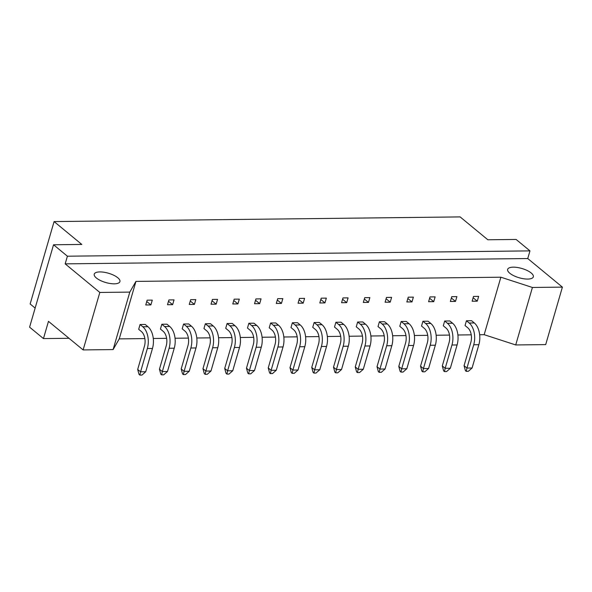 <?xml version="1.0" encoding="UTF-8"?>
<svg xmlns="http://www.w3.org/2000/svg" width="592" height="592" viewBox="0 0 592 592"><rect width="100%" height="100%" fill="white"/><g stroke="black" fill="none" stroke-linecap="round" stroke-linejoin="round"><path stroke-width="0.89" d="M114.3 283.827A13.372 4.832 16.2 0 0 119.924 281.6A13.372 4.832 16.2 0 0 113.731 275.243A13.372 4.832 16.2 0 0 99.863 271.92A13.372 4.832 16.2 0 0 94.239 274.14A13.372 4.832 16.2 0 0 100.425 280.504A13.372 4.832 16.2 0 0 114.3 283.827M527.709 279.069A13.372 4.832 16.2 0 0 533.333 276.849A13.372 4.832 16.2 0 0 527.139 270.492A13.372 4.832 16.2 0 0 513.271 267.162A13.372 4.832 16.2 0 0 507.647 269.39A13.372 4.832 16.2 0 0 513.841 275.746A13.372 4.832 16.2 0 0 527.709 279.069M113.102 349.583L83.124 349.924L99.819 292.448L129.803 292.1L113.102 349.583L119.244 338.883L135.945 281.407L129.803 292.1M529.973 250.882L67.399 256.203L65.172 263.862L527.746 258.541L529.973 250.882L516.113 239.449L487.845 239.775L460.125 216.909L54.087 221.578L30.148 303.97L35.143 308.084M527.746 258.541L562.4 287.127L545.698 344.603L515.721 344.951L532.415 287.468L562.4 287.127M67.399 256.203L53.539 244.77L29.6 327.161L43.46 338.587L48.47 321.345L83.124 349.924M65.172 263.862L99.819 292.448M43.46 338.587L69.02 338.298M53.539 244.77L81.807 244.444L54.087 221.578M532.415 287.468L500.869 277.204L135.945 281.407M515.721 344.951L484.167 334.687L479.661 334.739M471.247 334.835L457.897 334.991M449.491 335.087L436.141 335.242M427.735 335.338L414.385 335.494M405.971 335.59L392.622 335.738M384.215 335.834L370.866 335.99M362.459 336.086L349.11 336.241M340.696 336.337L327.346 336.493M318.94 336.589L305.59 336.744M297.184 336.841L283.834 336.996M275.421 337.092L262.071 337.24M253.665 337.336L240.315 337.492M231.909 337.588L218.559 337.743M210.145 337.84L196.796 337.995M188.389 338.091L175.04 338.247M166.633 338.343L153.284 338.491M144.87 338.587L119.244 338.883M174.033 299.87L172.642 304.658L167.506 304.717L168.898 299.929L174.033 299.87M152.277 300.122L150.886 304.91L145.743 304.969L147.134 300.181L152.277 300.122M484.167 334.687L500.869 277.204M194.398 304.414L189.262 304.473L190.654 299.678L195.797 299.619L194.398 304.414L190.269 301.002M216.161 304.162L211.018 304.221L212.41 299.426L217.553 299.374L216.161 304.162L212.025 300.751M237.917 303.911L232.782 303.97L234.173 299.182L239.309 299.123L237.917 303.911L233.788 300.499M259.673 303.659L254.538 303.718L255.929 298.93L261.065 298.871L259.673 303.659L255.544 300.255M281.437 303.407L276.294 303.467L277.685 298.679L282.828 298.62L281.437 303.407L277.3 300.003M303.193 303.163L298.05 303.222L299.448 298.427L304.584 298.368L303.193 303.163L299.064 299.752M324.949 302.912L319.813 302.971L321.204 298.176L326.34 298.116L324.949 302.912L320.82 299.5M346.712 302.66L341.569 302.719L342.96 297.931L348.103 297.872L346.712 302.66L342.576 299.249M368.468 302.408L363.325 302.468L364.724 297.68L369.859 297.621L368.468 302.408L364.339 299.004M390.224 302.157L385.089 302.216L386.48 297.428L391.615 297.369L390.224 302.157L386.095 298.753M411.988 301.905L406.845 301.964L408.236 297.177L413.379 297.117L411.988 301.905L407.851 298.501M433.744 301.661L428.601 301.72L429.992 296.925L435.135 296.866L433.744 301.661L429.614 298.25M455.5 301.409L450.364 301.469L451.755 296.681L456.891 296.622L455.5 301.409L451.37 297.998M477.263 301.158L472.12 301.217L473.511 296.429L478.654 296.37L477.263 301.158L473.126 297.746M145.713 371.761L141.962 375.069L139.867 375.091L140.57 371.82L137.684 369.438L144.455 346.135A10.871 6.512 89.3 0 0 141.414 331.564L138.676 329.307L140.067 324.512L145.21 324.453L147.941 326.71A16.221 9.716 -90.7 0 1 152.477 348.459L145.713 371.761L140.57 371.82L147.341 348.518A16.221 9.716 -90.7 0 0 142.805 326.769L140.067 324.512M167.469 371.51L163.718 374.817L161.623 374.84L162.326 371.569L159.44 369.186L166.211 345.883A10.871 6.512 89.3 0 0 163.17 331.313L160.432 329.056L161.823 324.261L166.966 324.201L169.704 326.466A16.221 9.716 -90.7 0 1 174.24 348.207L167.469 371.51L162.326 371.569L169.097 348.266A16.221 9.716 -90.7 0 0 164.561 326.525L161.823 324.261M189.225 371.258L185.474 374.566L183.379 374.588L184.09 371.317L181.196 368.934L187.967 345.632A10.871 6.512 89.3 0 0 184.926 331.061L182.195 328.804L183.587 324.016L188.722 323.957L191.46 326.214A16.221 9.716 -90.7 0 1 195.996 347.955L189.225 371.258L184.09 371.317L190.853 348.015A16.221 9.716 -90.7 0 0 186.325 326.273L183.587 324.016M210.989 371.006L207.237 374.314L205.143 374.336L205.846 371.066L202.96 368.683L209.731 345.388A10.871 6.512 89.3 0 0 206.689 330.81L203.951 328.553L205.343 323.765L210.478 323.706L213.216 325.963A16.221 9.716 -90.7 0 1 217.752 347.704L210.989 371.006L205.846 371.066L212.617 347.763A16.221 9.716 -90.7 0 0 208.081 326.022L205.343 323.765M232.745 370.755L228.993 374.063L226.899 374.092L227.602 370.814L224.716 368.439L231.487 345.136A10.871 6.512 89.3 0 0 228.445 330.558L225.707 328.301L227.099 323.513L232.242 323.454L234.98 325.711A16.221 9.716 -90.7 0 1 239.516 347.46L232.745 370.755L227.602 370.814L234.373 347.519A16.221 9.716 -90.7 0 0 229.837 325.77L227.099 323.513M254.501 370.511L250.749 373.818L248.655 373.841L249.365 370.57L246.472 368.187L253.243 344.884A10.871 6.512 89.3 0 0 250.201 330.314L247.471 328.057L248.862 323.262L253.998 323.202L256.736 325.459A16.221 9.716 -90.7 0 1 261.272 347.208L254.501 370.511L249.365 370.57L256.129 347.267A16.221 9.716 -90.7 0 0 251.593 325.519L248.862 323.262M276.257 370.259L272.505 373.567L270.418 373.589L271.121 370.318L268.235 367.935L275.006 344.633A10.871 6.512 89.3 0 0 271.965 330.062L269.227 327.805L270.618 323.01L275.754 322.951L278.492 325.215A16.221 9.716 -90.7 0 1 283.028 346.956L276.257 370.259L271.121 370.318L277.892 347.016A16.221 9.716 -90.7 0 0 273.356 325.274L270.618 323.01M298.02 370.007L294.268 373.315L292.174 373.337L292.877 370.067L289.991 367.684L296.762 344.381A10.871 6.512 89.3 0 0 293.721 329.811L290.983 327.554L292.374 322.766L297.517 322.707L300.255 324.964A16.221 9.716 -90.7 0 1 304.791 346.705L298.02 370.007L292.877 370.067L299.648 346.764A16.221 9.716 -90.7 0 0 295.112 325.023L292.374 322.766M319.776 369.756L316.024 373.064L313.93 373.086L314.641 369.815L311.747 367.432L318.518 344.137A10.871 6.512 89.3 0 0 315.477 329.559L312.739 327.302L314.137 322.514L319.273 322.455L322.011 324.712A16.221 9.716 -90.7 0 1 326.547 346.453L319.776 369.756L314.641 369.815L321.404 346.512A16.221 9.716 -90.7 0 0 316.868 324.771L314.137 322.514M341.532 369.504L337.78 372.812L335.694 372.842L336.397 369.563L333.511 367.181L340.274 343.885A10.871 6.512 89.3 0 0 337.24 329.307L334.502 327.05L335.893 322.263L341.029 322.203L343.767 324.46A16.221 9.716 -90.7 0 1 348.303 346.209L341.532 369.504L336.397 369.563L343.168 346.268A16.221 9.716 -90.7 0 0 338.631 324.52L335.893 322.263M363.296 369.26L359.544 372.56L357.45 372.59L358.153 369.319L355.267 366.936L362.038 343.634A10.871 6.512 89.3 0 0 358.996 329.063L356.258 326.799L357.649 322.011L362.792 321.952L365.53 324.209A16.221 9.716 -90.7 0 1 370.067 345.957L363.296 369.26L358.153 369.319L364.924 346.017A16.221 9.716 -90.7 0 0 360.387 324.268L357.649 322.011M385.052 369.008L381.3 372.316L379.206 372.338L379.916 369.068L377.023 366.685L383.794 343.382A10.871 6.512 89.3 0 0 380.752 328.812L378.014 326.555L379.405 321.759L384.548 321.7L387.286 323.957A16.221 9.716 -90.7 0 1 391.823 345.706L385.052 369.008L379.916 369.068L386.68 345.765A16.221 9.716 -90.7 0 0 382.143 324.016L379.405 321.759M406.808 368.757L403.056 372.065L400.962 372.087L401.672 368.816L398.786 366.433L405.55 343.131A10.871 6.512 89.3 0 0 402.516 328.56L399.778 326.303L401.169 321.508L406.304 321.456L409.042 323.713A16.221 9.716 -90.7 0 1 413.579 345.454L406.808 368.757L401.672 368.816L408.443 345.513A16.221 9.716 -90.7 0 0 403.907 323.772L401.169 321.508M428.571 368.505L424.819 371.813L422.725 371.835L423.428 368.564L420.542 366.182L427.313 342.879A10.871 6.512 89.3 0 0 424.272 328.308L421.534 326.051L422.925 321.264L428.068 321.204L430.806 323.461A16.221 9.716 -90.7 0 1 435.342 345.203L428.571 368.505L423.428 368.564L430.199 345.262A16.221 9.716 -90.7 0 0 425.663 323.521L422.925 321.264M450.327 368.254L446.575 371.561L444.481 371.584L445.184 368.313L442.298 365.93L449.069 342.635A10.871 6.512 89.3 0 0 446.028 328.057L443.29 325.8L444.681 321.012L449.824 320.953L452.562 323.21A16.221 9.716 -90.7 0 1 457.098 344.951L450.327 368.254L445.184 368.313L451.955 345.01A16.221 9.716 -90.7 0 0 447.419 323.269L444.681 321.012M472.083 368.002L468.331 371.31L466.237 371.339L466.947 368.061L464.061 365.686L470.825 342.383A10.871 6.512 89.3 0 0 467.791 327.805L465.053 325.548L466.444 320.76L471.58 320.701L474.318 322.958A16.221 9.716 -90.7 0 1 478.854 344.707L472.083 368.002L466.947 368.061L473.718 344.766A16.221 9.716 -90.7 0 0 469.182 323.017L466.444 320.76M150.886 304.91L146.749 301.506M172.642 304.658L168.513 301.254M139.867 375.091L139.031 374.403L137.684 369.438M161.623 374.84L160.787 374.151L159.44 369.186M183.379 374.588L182.551 373.9L181.196 368.934M226.899 374.092L226.063 373.404L224.716 368.439M270.418 373.589L269.582 372.901L268.235 367.935M313.93 373.086L313.101 372.398L311.747 367.432M205.143 374.336L204.307 373.648L202.96 368.683M248.655 373.841L247.826 373.152L246.472 368.187M292.174 373.337L291.338 372.649L289.991 367.684M335.694 372.842L334.857 372.153L333.511 367.181M357.45 372.59L356.613 371.902L355.267 366.936M400.962 372.087L400.133 371.399L398.786 366.433M444.481 371.584L443.645 370.903L442.298 365.93M379.206 372.338L378.369 371.65L377.023 366.685M422.725 371.835L421.889 371.147L420.542 366.182M466.237 371.339L465.408 370.651L464.061 365.686M147.341 348.518L152.477 348.459M142.805 326.769L147.941 326.71M169.097 348.266L174.24 348.207M164.561 326.525L169.704 326.466M190.853 348.015L195.996 347.955M186.325 326.273L191.46 326.214M234.373 347.519L239.516 347.46M229.837 325.77L234.98 325.711M277.892 347.016L283.028 346.956M273.356 325.274L278.492 325.215M321.404 346.512L326.547 346.453M316.868 324.771L322.011 324.712M212.617 347.763L217.752 347.704M208.081 326.022L213.216 325.963M256.129 347.267L261.272 347.208M251.593 325.519L256.736 325.459M299.648 346.764L304.791 346.705M295.112 325.023L300.255 324.964M343.168 346.268L348.303 346.209M338.631 324.52L343.767 324.46M364.924 346.017L370.067 345.957M360.387 324.268L365.53 324.209M408.443 345.513L413.579 345.454M403.907 323.772L409.042 323.713M451.955 345.01L457.098 344.951M447.419 323.269L452.562 323.21M386.68 345.765L391.823 345.706M382.143 324.016L387.286 323.957M430.199 345.262L435.342 345.203M425.663 323.521L430.806 323.461M473.718 344.766L478.854 344.707M469.182 323.017L474.318 322.958"/></g></svg>
